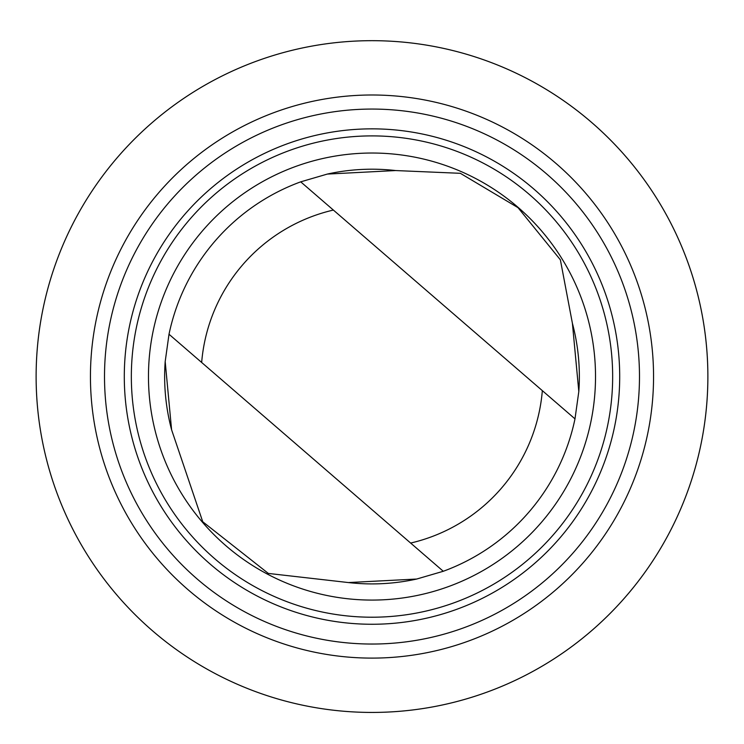 <?xml version="1.0" encoding="UTF-8"?>
<svg xmlns="http://www.w3.org/2000/svg" width="744" height="744" viewBox="0 0 744 744"><rect width="100%" height="100%" fill="white"/><g stroke="black" fill="none" stroke-linecap="round" stroke-linejoin="round"><path stroke-width="1.12" d="M117.068 595.246A335.879 335.879 0 0 1 310.071 46.435A335.879 335.879 0 0 1 688.86 487.98A335.879 335.879 0 0 1 117.068 595.246A335.879 335.879 0 0 0 590.69 631.479A335.879 335.879 0 0 0 626.922 157.868A335.879 335.879 0 0 0 153.31 121.625A335.879 335.879 0 0 0 117.078 595.246M165.187 361.584A207.353 207.353 0 0 0 171.594 429.79L202.74 521.749L268.333 573.429L348.378 582.561L416.696 579.037L443.284 571.271A207.353 207.353 0 0 0 574.991 418.863L578.813 391.53L572.406 323.315L560.371 259.814L518.001 207.65L460.369 173.315L395.622 170.553A207.353 207.353 0 0 0 327.304 174.077M348.378 582.561A207.353 207.353 0 0 0 416.696 579.037M578.813 391.53A207.353 207.353 0 0 0 572.406 323.315M443.284 571.271L169.009 334.251L165.187 361.584L171.594 429.79M395.622 170.553L327.304 174.077L300.716 181.843L574.991 418.863M585.695 193.235A281.548 281.548 0 0 0 106.392 283.148A281.548 281.548 0 0 0 423.913 653.279A281.548 281.548 0 0 0 585.695 193.235M168.981 550.718A267.477 267.477 0 0 0 546.161 579.567A267.477 267.477 0 0 0 575.019 202.396A267.477 267.477 0 0 0 197.839 173.538A267.477 267.477 0 0 0 168.981 550.718M184.001 537.838A247.696 247.696 0 0 0 605.672 458.732A247.696 247.696 0 0 0 326.328 133.102A247.696 247.696 0 0 0 184.001 537.838M189.339 533.253A240.665 240.665 0 0 0 599.032 456.398A240.665 240.665 0 0 0 327.63 140.021A240.665 240.665 0 0 0 189.339 533.253M202.349 522.093A223.516 223.516 0 0 0 582.859 450.706A223.516 223.516 0 0 0 330.792 156.863A223.516 223.516 0 0 0 202.349 522.093M300.716 181.843A207.353 207.353 0 0 0 169.009 334.251A207.353 207.353 0 0 1 300.716 181.843M410.642 543.055A170.925 170.925 0 0 0 542.339 390.647M333.358 210.059A170.925 170.925 0 0 0 201.661 362.458"/></g></svg>
